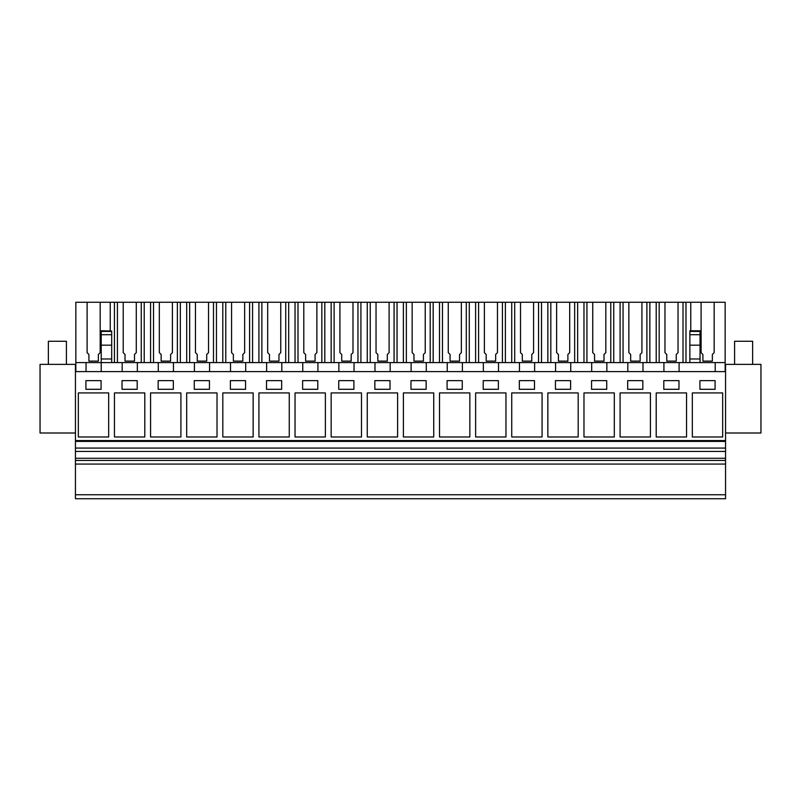 <?xml version="1.0" encoding="UTF-8"?>
<svg xmlns="http://www.w3.org/2000/svg" width="801" height="801" viewBox="0 0 801 801"><rect width="100%" height="100%" fill="white"/><g stroke="black" fill="none" stroke-linecap="round" stroke-linejoin="round"><path stroke-width="1.2" d="M75.444 494.758L725.556 494.758L725.556 498.733L75.444 498.733L75.444 364.375L40.05 364.375L40.05 433.001L75.444 433.001M725.556 494.758L725.556 371.604L75.444 371.604M725.556 440.57L75.444 440.57M78.338 392.911L78.338 436.976L108.676 436.976L108.676 392.911L78.338 392.911M101.086 380.635L85.917 380.635L85.917 389.296L101.086 389.296L101.086 380.635M295.038 392.911L325.376 392.911L325.376 436.976L295.038 436.976L295.038 392.911M302.618 380.635L302.618 389.296L317.787 389.296L317.787 380.635L302.618 380.635M258.923 392.911L289.261 392.911L289.261 436.976L258.923 436.976L258.923 392.911M266.503 380.635L266.503 389.296L281.672 389.296L281.672 380.635L266.503 380.635M397.606 436.976L367.269 436.976L367.269 392.911L397.606 392.911L397.606 436.976M374.858 380.635L374.858 389.296L390.027 389.296L390.027 380.635L374.858 380.635M331.153 392.911L361.491 392.911L361.491 436.976L331.153 436.976L331.153 392.911M353.912 389.296L353.912 380.635L338.743 380.635L338.743 389.296L353.912 389.296M180.906 436.976L150.568 436.976L150.568 392.911L180.906 392.911L180.906 436.976M158.157 380.635L158.157 389.296L173.326 389.296L173.326 380.635L158.157 380.635M114.453 392.911L144.791 392.911L144.791 436.976L114.453 436.976L114.453 392.911M122.032 380.635L122.032 389.296L137.201 389.296L137.201 380.635L122.032 380.635M253.146 436.976L222.808 436.976L222.808 392.911L253.146 392.911L253.146 436.976M230.388 380.635L230.388 389.296L245.557 389.296L245.557 380.635L230.388 380.635M186.683 392.911L217.021 392.911L217.021 436.976L186.683 436.976L186.683 392.911M209.441 389.296L209.441 380.635L194.273 380.635L194.273 389.296L209.441 389.296M583.979 392.911L614.317 392.911L614.317 436.976L583.979 436.976L583.979 392.911M591.559 380.635L591.559 389.296L606.727 389.296L606.727 380.635L591.559 380.635M547.854 392.911L578.192 392.911L578.192 436.976L547.854 436.976L547.854 392.911M555.443 380.635L555.443 389.296L570.612 389.296L570.612 380.635L555.443 380.635M686.547 436.976L656.209 436.976L656.209 392.911L686.547 392.911L686.547 436.976M663.799 380.635L663.799 389.296L678.968 389.296L678.968 380.635L663.799 380.635M620.094 392.911L650.432 392.911L650.432 436.976L620.094 436.976L620.094 392.911M642.843 389.296L642.843 380.635L627.674 380.635L627.674 389.296L642.843 389.296M469.847 436.976L439.509 436.976L439.509 392.911L469.847 392.911L469.847 436.976M447.088 380.635L447.088 389.296L462.257 389.296L462.257 380.635L447.088 380.635M403.394 392.911L433.731 392.911L433.731 436.976L403.394 436.976L403.394 392.911M410.973 380.635L410.973 389.296L426.142 389.296L426.142 380.635L410.973 380.635M542.077 436.976L511.739 436.976L511.739 392.911L542.077 392.911L542.077 436.976M519.328 380.635L519.328 389.296L534.497 389.296L534.497 380.635L519.328 380.635M475.624 392.911L505.962 392.911L505.962 436.976L475.624 436.976L475.624 392.911M483.213 380.635L483.213 389.296L498.382 389.296L498.382 380.635L483.213 380.635M692.324 392.911L692.324 436.976L722.662 436.976L722.662 392.911L692.324 392.911M699.914 389.296L715.083 389.296L715.083 380.635L699.914 380.635L699.914 389.296M725.556 441.401L75.444 441.401M725.556 448.079L75.444 448.079M725.556 451.424L75.444 451.424M725.556 458.282L75.444 458.282M725.556 460.455L75.444 460.455M725.556 464.059L75.444 464.059M678.047 352.67L678.047 302.267L678.047 352.67L676.244 354.473L676.244 361.121L666.782 361.121L666.782 354.473L664.97 352.67L664.97 302.267L725.155 302.267L725.155 362.583L122.173 362.583L122.173 371.604L122.173 362.583L101.216 362.583L101.216 371.604M592.74 352.67L592.74 302.267L605.816 302.267L605.816 352.67L604.004 354.473L604.004 361.121L594.542 361.121L594.542 354.473L592.74 352.67L592.74 302.267L569.701 302.267L569.701 352.67L567.889 354.473L567.889 361.121L558.427 361.121L558.427 354.473L556.625 352.67L556.625 302.267L569.701 302.267L533.576 302.267L533.576 352.67L531.774 354.473L531.774 361.121L522.312 361.121L522.312 354.473L520.51 352.67L520.51 302.267L533.576 302.267L497.461 302.267L497.461 352.67L495.659 354.473L495.659 361.121L486.197 361.121L486.197 354.473L484.385 352.67L484.385 302.267L497.461 302.267L461.346 302.267L461.346 352.67L459.544 354.473L459.544 361.121L450.072 361.121L450.072 354.473L448.27 352.67L448.27 302.267L461.346 302.267L425.231 302.267L425.231 352.67L423.419 354.473L423.419 361.121L413.957 361.121L413.957 354.473L412.155 352.67L412.155 302.267L425.231 302.267L389.116 302.267L389.116 352.67L387.304 354.473L387.304 361.121L377.842 361.121L377.842 354.473L376.039 352.67L376.039 302.267L389.116 302.267L352.991 302.267L352.991 352.67L351.188 354.473L351.188 361.121L341.727 361.121L341.727 354.473L339.914 352.67L339.914 302.267L352.991 302.267L316.876 302.267L316.876 352.67L315.073 354.473L315.073 361.121L305.612 361.121L305.612 354.473L303.799 352.67L303.799 302.267L316.876 302.267L280.761 302.267L280.761 352.67L278.958 354.473L278.958 361.121L269.486 361.121L269.486 354.473L267.684 352.67L267.684 302.267L280.761 302.267L244.645 302.267L244.645 352.67L242.833 354.473L242.833 361.121L233.371 361.121L233.371 354.473L231.569 352.67L231.569 302.267L244.645 302.267L208.52 302.267L208.52 352.67L206.718 354.473L206.718 361.121L197.256 361.121L197.256 354.473L195.454 352.67L195.454 302.267L208.52 302.267L172.405 302.267L172.405 352.67L170.603 354.473L170.603 361.121L161.141 361.121L161.141 354.473L159.329 352.67L159.329 302.267L172.405 302.267L136.29 302.267L136.29 352.67L134.488 354.473L134.488 361.121L125.026 361.121L125.026 354.473L123.214 352.67L123.214 302.267L136.29 302.267L100.175 302.267L100.175 352.67L98.363 354.473L98.363 361.121L88.901 361.121L88.901 354.473L87.099 352.67L87.099 302.267L100.175 302.267L75.845 302.267L75.845 362.583L101.216 362.583L86.047 362.583L86.047 371.604L86.047 362.583L75.845 362.583L75.845 371.604M137.341 371.604L137.341 362.583L111.689 362.583L111.689 332.205M173.457 371.604L173.457 362.583L158.288 362.583L158.288 371.604L158.288 362.583M209.572 371.604L209.572 362.583L194.403 362.583L194.403 371.604L194.403 362.583M245.687 371.604L245.687 362.583L230.518 362.583L230.518 371.604L230.518 362.583M281.802 371.604L281.802 362.583L266.633 362.583L266.633 371.604L266.633 362.583M317.927 371.604L317.927 362.583L302.758 362.583L302.758 371.604L302.758 362.583M354.042 371.604L354.042 362.583L338.873 362.583L338.873 371.604L338.873 362.583M390.157 371.604L390.157 362.583L374.988 362.583L374.988 371.604L374.988 362.583M426.272 371.604L426.272 362.583L411.103 362.583L411.103 371.604L411.103 362.583M462.397 371.604L462.397 362.583L447.228 362.583L447.228 371.604L447.228 362.583M498.512 371.604L498.512 362.583L483.343 362.583L483.343 371.604L483.343 362.583M534.627 371.604L534.627 362.583L519.459 362.583L519.459 371.604L519.459 362.583M570.743 371.604L570.743 362.583L555.574 362.583L555.574 371.604L555.574 362.583M606.858 371.604L606.858 362.583L591.689 362.583L591.689 371.604L591.689 362.583M642.983 371.604L642.983 362.583L627.814 362.583L627.814 371.604L627.814 362.583M111.689 331.414L101.216 331.414L101.216 362.583L111.689 362.583M628.855 352.67L628.855 302.267L641.931 302.267L641.931 352.67L640.129 354.473L640.129 361.121L630.667 361.121L630.667 354.473L628.855 352.67L628.855 302.267L605.816 302.267L605.816 352.67M664.97 352.67L664.97 302.267L641.931 302.267L641.931 352.67M87.099 352.67L87.099 302.267L100.175 302.267L100.175 352.67M556.625 352.67L556.625 302.267L569.701 302.267L569.701 352.67M448.27 352.67L448.27 302.267L461.346 302.267L461.346 352.67M412.155 352.67L412.155 302.267L425.231 302.267L425.231 352.67M520.51 352.67L520.51 302.267L533.576 302.267L533.576 352.67M484.385 352.67L484.385 302.267L497.461 302.267L497.461 352.67M195.454 352.67L195.454 302.267L208.52 302.267L208.52 352.67M231.569 352.67L231.569 302.267L244.645 302.267L244.645 352.67M123.214 352.67L123.214 302.267L136.29 302.267L136.29 352.67M159.329 352.67L159.329 302.267L172.405 302.267L172.405 352.67M376.039 352.67L376.039 302.267L389.116 302.267L389.116 352.67M267.684 352.67L267.684 302.267L280.761 302.267L280.761 352.67M303.799 352.67L303.799 302.267L316.876 302.267L316.876 352.67M339.914 352.67L339.914 302.267L352.991 302.267L352.991 352.67M110.238 302.267L110.238 330.783M114.443 302.267L114.443 362.583M101.216 330.783L111.689 331.043M101.216 358.968L111.689 358.968M88.901 361.121L88.901 354.533M98.363 361.121L98.363 354.533M725.556 371.604L725.556 364.375L760.95 364.375L760.95 433.001L725.556 433.001M725.155 362.583L725.155 371.604M715.213 362.583L715.213 371.604M700.044 362.583L700.044 331.414L700.044 332.205L700.044 331.414L689.871 331.414L689.871 332.205M679.098 362.583L679.098 371.604M690.762 302.267L690.762 330.783M714.162 352.67L714.162 302.267L714.162 352.67L712.359 354.473L712.359 361.121L712.359 354.533M701.095 352.67L701.095 302.267L701.095 352.67L702.898 354.473L702.898 361.121L712.359 361.121M685.976 302.267L685.976 362.583M702.898 361.121L702.898 354.533M689.871 362.583L689.871 358.968L700.044 358.968M689.871 358.968L689.871 331.414M150.568 302.267L150.568 362.583M144.22 302.267L144.22 362.583M141.246 302.267L141.246 362.583M117.417 302.267L117.417 362.583M125.026 361.121L125.026 354.533M134.488 361.121L134.488 354.533M186.683 302.267L186.683 362.583M180.335 302.267L180.335 362.583M177.371 302.267L177.371 362.583M153.532 302.267L153.532 362.583M161.141 361.121L161.141 354.533M170.603 361.121L170.603 354.533M222.798 302.267L222.798 362.583M216.46 302.267L216.46 362.583M213.487 302.267L213.487 362.583M189.657 302.267L189.657 362.583M197.256 361.121L197.256 354.533M206.718 361.121L206.718 354.533M258.913 302.267L258.913 362.583M252.575 302.267L252.575 362.583M249.602 302.267L249.602 362.583M225.772 302.267L225.772 362.583M233.371 361.121L233.371 354.533M242.833 361.121L242.833 354.533M295.028 302.267L295.028 362.583M288.69 302.267L288.69 362.583M285.717 302.267L285.717 362.583M261.887 302.267L261.887 362.583M269.486 361.121L269.486 354.533M278.958 361.121L278.958 354.533M331.153 302.267L331.153 362.583M324.805 302.267L324.805 362.583M321.842 302.267L321.842 362.583M298.002 302.267L298.002 362.583M305.612 361.121L305.612 354.533M315.073 361.121L315.073 354.533M367.269 302.267L367.269 362.583M360.921 302.267L360.921 362.583M357.957 302.267L357.957 362.583M334.117 302.267L334.117 362.583M341.727 361.121L341.727 354.533M351.188 361.121L351.188 354.533M403.384 302.267L403.384 362.583M397.046 302.267L397.046 362.583M394.072 302.267L394.072 362.583M370.242 302.267L370.242 362.583M377.842 361.121L377.842 354.533M387.304 361.121L387.304 354.533M439.499 302.267L439.499 362.583M433.161 302.267L433.161 362.583M430.187 302.267L430.187 362.583M406.357 302.267L406.357 362.583M413.957 361.121L413.957 354.533M423.419 361.121L423.419 354.533M475.614 302.267L475.614 362.583M469.276 302.267L469.276 362.583M466.302 302.267L466.302 362.583M442.472 302.267L442.472 362.583M450.072 361.121L450.072 354.533M459.544 361.121L459.544 354.533M511.739 302.267L511.739 362.583M505.391 302.267L505.391 362.583M502.427 302.267L502.427 362.583M478.587 302.267L478.587 362.583M486.197 361.121L486.197 354.533M495.659 361.121L495.659 354.533M547.854 302.267L547.854 362.583M541.516 302.267L541.516 362.583M538.542 302.267L538.542 362.583M514.703 302.267L514.703 362.583M522.312 361.121L522.312 354.533M531.774 361.121L531.774 354.533M583.969 302.267L583.969 362.583M577.631 302.267L577.631 362.583M574.657 302.267L574.657 362.583M550.828 302.267L550.828 362.583M558.427 361.121L558.427 354.533M567.889 361.121L567.889 354.533M620.084 302.267L620.084 362.583M613.746 302.267L613.746 362.583M610.773 302.267L610.773 362.583M586.943 302.267L586.943 362.583M594.542 361.121L594.542 354.533M604.004 361.121L604.004 354.533M663.929 371.604L663.929 362.583L663.929 371.604M656.209 302.267L656.209 362.583M649.861 302.267L649.861 362.583M646.888 302.267L646.888 362.583M623.058 302.267L623.058 362.583M630.667 361.121L630.667 354.533M640.129 361.121L640.129 354.533M683.013 302.267L683.013 362.583M659.173 302.267L659.173 362.583M666.782 361.121L666.782 354.533M676.244 361.121L676.244 354.533M48.36 364.375L48.36 341.266L66.413 341.266L66.413 364.375M734.587 364.375L734.587 341.266L752.64 341.266L752.64 364.375M101.216 334.718L111.689 334.718M101.216 345.171L111.689 345.171M689.871 334.718L700.044 334.718M689.871 345.171L700.044 345.171M700.044 330.783L689.871 330.783"/></g></svg>
